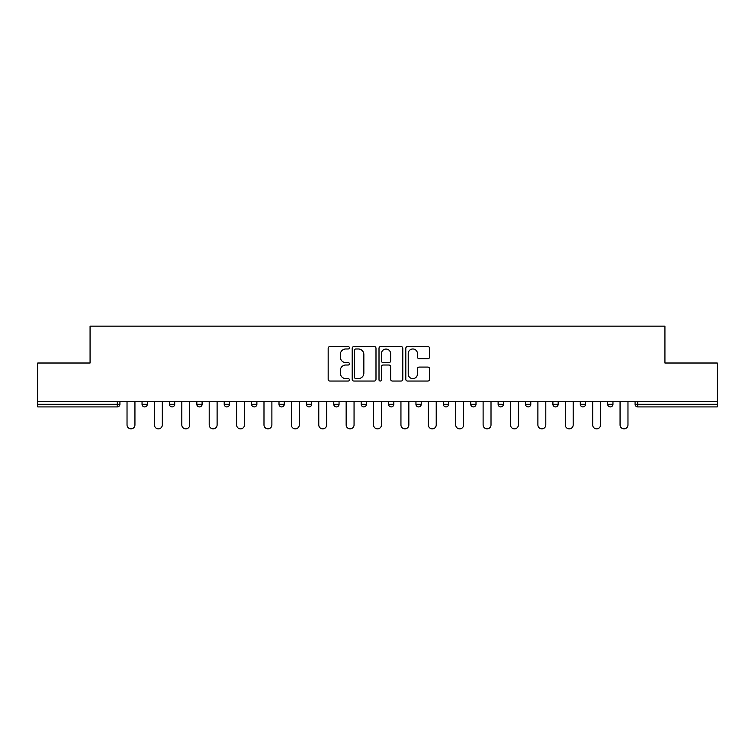 <?xml version="1.0" encoding="UTF-8"?>
<svg xmlns="http://www.w3.org/2000/svg" width="755" height="755" viewBox="0 0 755 755"><rect width="100%" height="100%" fill="white"/><g stroke="black" fill="none" stroke-linecap="round" stroke-linejoin="round"><path stroke-width="1.13" d="M349.405 347.772A1.208 1.208 0 0 0 348.206 346.573L329.888 346.573A1.727 1.727 0 0 0 328.17 348.291L328.17 379.312A1.727 1.727 0 0 0 329.888 381.039L348.206 381.039A1.208 1.208 0 0 0 349.405 379.831A1.208 1.208 0 0 0 348.206 378.623L345.828 378.623A5.511 5.511 0 0 1 340.316 373.112L340.316 370.526A5.511 5.511 0 0 1 345.828 365.014L348.206 365.014A1.208 1.208 0 0 0 349.405 363.806A1.208 1.208 0 0 0 348.206 362.598L345.828 362.598A5.511 5.511 0 0 1 340.316 357.087L340.316 354.501A5.511 5.511 0 0 1 345.828 348.98L348.206 348.98A1.208 1.208 0 0 0 349.405 347.772M427.868 358.719A1.727 1.727 0 0 0 429.595 356.992L429.595 348.291A1.727 1.727 0 0 0 427.868 346.573L407.53 346.573A1.727 1.727 0 0 0 405.803 348.291L405.803 379.312A1.727 1.727 0 0 0 407.53 381.039L427.868 381.039A1.727 1.727 0 0 0 429.595 379.312L429.595 368.799A1.727 1.727 0 0 0 427.868 367.081L419.167 367.081A1.727 1.727 0 0 0 417.44 368.799L417.44 374.018A4.615 4.615 0 0 1 412.834 378.623A4.615 4.615 0 0 1 408.219 374.018L408.219 353.595A4.615 4.615 0 0 1 412.834 348.98A4.615 4.615 0 0 1 417.44 353.595L417.44 356.992A1.727 1.727 0 0 0 419.167 358.719L427.868 358.719M37.75 401.471L37.75 363.013L90.072 363.013L90.072 326.141L664.928 326.141L664.928 363.013L717.25 363.013L717.25 401.471L37.75 401.471L37.75 404.274L117.289 404.274L117.289 401.471M375.99 348.291A1.727 1.727 0 0 0 374.272 346.573L353.935 346.573A1.727 1.727 0 0 0 352.207 348.291L352.207 379.312A1.727 1.727 0 0 0 353.935 381.039L374.272 381.039A1.727 1.727 0 0 0 375.99 379.312L375.99 348.291M380.728 346.573L401.065 346.573A1.727 1.727 0 0 1 402.793 348.291L402.793 379.312A1.727 1.727 0 0 1 401.065 381.039L392.364 381.039A1.727 1.727 0 0 1 390.637 379.312L390.637 366.732A1.727 1.727 0 0 0 388.919 365.014L383.144 365.014A1.727 1.727 0 0 0 381.417 366.732L381.417 379.831A1.208 1.208 0 0 1 380.218 381.039A1.208 1.208 0 0 1 379.01 379.831L379.01 348.291A1.727 1.727 0 0 1 380.728 346.573M117.289 406.907A2.633 2.633 0 0 0 119.922 404.274L117.289 404.274L117.289 406.907A2.633 2.633 0 0 0 119.922 404.274L119.922 401.471L119.922 404.274A2.633 2.633 0 0 1 117.289 406.907L37.75 406.907L37.75 404.274M717.25 401.471L717.25 406.907L637.711 406.907A2.633 2.633 0 0 1 635.078 404.274L635.078 401.471M142.044 401.471L142.044 404.274L142.044 401.471M144.677 406.907A2.633 2.633 0 0 1 142.044 404.274A2.633 2.633 0 0 0 144.677 406.907A2.633 2.633 0 0 0 147.31 404.274L147.31 401.471L147.31 404.274A2.633 2.633 0 0 1 144.677 406.907A2.633 2.633 0 0 1 142.044 404.274L147.31 404.274A2.633 2.633 0 0 1 144.677 406.907M169.431 404.274A2.633 2.633 0 0 0 172.074 406.907A2.633 2.633 0 0 0 174.707 404.274A2.633 2.633 0 0 1 172.074 406.907A2.633 2.633 0 0 0 174.707 404.274L174.707 401.471L174.707 404.274L169.431 404.274A2.633 2.633 0 0 0 172.074 406.907A2.633 2.633 0 0 1 169.431 404.274L169.431 401.471M196.828 401.471L196.828 404.274L196.828 401.471M202.095 401.471L202.095 404.274L202.095 401.471M224.216 401.471L224.216 404.274L224.216 401.471M229.482 401.471L229.482 404.274L229.482 401.471M251.604 404.274A2.633 2.633 0 0 0 254.246 406.907A2.633 2.633 0 0 0 256.879 404.274A2.633 2.633 0 0 1 254.246 406.907A2.633 2.633 0 0 0 256.879 404.274L256.879 401.471L256.879 404.274L251.604 404.274A2.633 2.633 0 0 0 254.246 406.907A2.633 2.633 0 0 1 251.604 404.274L251.604 401.471M284.267 401.471L284.267 404.274L279.001 404.274A2.633 2.633 0 0 0 281.634 406.907A2.633 2.633 0 0 1 279.001 404.274L279.001 401.471M306.388 401.471L306.388 404.274L306.388 401.471M311.655 401.471L311.655 404.274L311.655 401.471M333.776 401.471L333.776 404.274L333.776 401.471M339.052 401.471L339.052 404.274A2.633 2.633 0 0 1 336.419 406.907A2.633 2.633 0 0 1 333.776 404.274L339.052 404.274A2.633 2.633 0 0 1 336.419 406.907M361.173 401.471L361.173 404.274L361.173 401.471M366.439 401.471L366.439 404.274L366.439 401.471M388.561 401.471L388.561 404.274L388.561 401.471M393.827 401.471L393.827 404.274L393.827 401.471M418.581 406.907A2.633 2.633 0 0 0 421.224 404.274L421.224 401.471L421.224 404.274A2.633 2.633 0 0 1 418.581 406.907A2.633 2.633 0 0 1 415.948 404.274L415.948 401.471M443.345 401.471L443.345 404.274L443.345 401.471M448.612 401.471L448.612 404.274L448.612 401.471M470.733 401.471L470.733 404.274L470.733 401.471M475.999 401.471L475.999 404.274L475.999 401.471M503.396 401.471L503.396 404.274A2.633 2.633 0 0 1 500.754 406.907A2.633 2.633 0 0 1 498.121 404.274L498.121 401.471M530.784 401.471L530.784 404.274A2.633 2.633 0 0 1 528.151 406.907A2.633 2.633 0 0 1 525.518 404.274L525.518 401.471M558.172 401.471L558.172 404.274A2.633 2.633 0 0 1 555.538 406.907A2.633 2.633 0 0 1 552.905 404.274L552.905 401.471M585.569 401.471L585.569 404.274A2.633 2.633 0 0 1 582.926 406.907A2.633 2.633 0 0 1 580.293 404.274L580.293 401.471M610.323 406.907A2.633 2.633 0 0 0 612.956 404.274L612.956 401.471L612.956 404.274A2.633 2.633 0 0 1 610.323 406.907A2.633 2.633 0 0 1 607.69 404.274L607.69 401.471M199.462 406.907A2.633 2.633 0 0 1 196.828 404.274A2.633 2.633 0 0 0 199.462 406.907A2.633 2.633 0 0 0 202.095 404.274A2.633 2.633 0 0 1 199.462 406.907A2.633 2.633 0 0 1 196.828 404.274L202.095 404.274A2.633 2.633 0 0 1 199.462 406.907M226.849 406.907A2.633 2.633 0 0 1 224.216 404.274A2.633 2.633 0 0 0 226.849 406.907A2.633 2.633 0 0 0 229.482 404.274A2.633 2.633 0 0 1 226.849 406.907A2.633 2.633 0 0 1 224.216 404.274L229.482 404.274A2.633 2.633 0 0 1 226.849 406.907M281.634 406.907A2.633 2.633 0 0 0 284.267 404.274A2.633 2.633 0 0 1 281.634 406.907A2.633 2.633 0 0 1 279.001 404.274M309.022 406.907A2.633 2.633 0 0 1 306.388 404.274L311.655 404.274A2.633 2.633 0 0 1 309.022 406.907A2.633 2.633 0 0 0 311.655 404.274A2.633 2.633 0 0 1 309.022 406.907M363.806 406.907A2.633 2.633 0 0 1 361.173 404.274A2.633 2.633 0 0 0 363.806 406.907A2.633 2.633 0 0 0 366.439 404.274A2.633 2.633 0 0 1 363.806 406.907A2.633 2.633 0 0 1 361.173 404.274L366.439 404.274M391.194 406.907A2.633 2.633 0 0 1 388.561 404.274A2.633 2.633 0 0 0 391.194 406.907A2.633 2.633 0 0 0 393.827 404.274A2.633 2.633 0 0 1 391.194 406.907A2.633 2.633 0 0 1 388.561 404.274L393.827 404.274A2.633 2.633 0 0 1 391.194 406.907M445.978 406.907A2.633 2.633 0 0 1 443.345 404.274L448.612 404.274A2.633 2.633 0 0 1 445.978 406.907A2.633 2.633 0 0 0 448.612 404.274M473.366 406.907A2.633 2.633 0 0 1 470.733 404.274A2.633 2.633 0 0 0 473.366 406.907A2.633 2.633 0 0 0 475.999 404.274A2.633 2.633 0 0 1 473.366 406.907A2.633 2.633 0 0 1 470.733 404.274L475.999 404.274M355.832 348.98A1.208 1.208 0 0 0 354.623 350.188L354.623 377.425A1.208 1.208 0 0 0 355.832 378.623L358.323 378.623A5.511 5.511 0 0 0 363.844 373.112L363.844 354.501A5.511 5.511 0 0 0 358.323 348.98L355.832 348.98M390.637 353.68A4.615 4.615 0 0 0 386.031 349.065A4.615 4.615 0 0 0 381.417 353.68L381.417 360.871A1.727 1.727 0 0 0 383.144 362.598L388.919 362.598A1.727 1.727 0 0 0 390.637 360.871L390.637 353.68M127.029 424.905L127.029 401.471L127.029 424.905A3.954 3.954 0 0 0 130.983 428.859A3.954 3.954 0 0 0 134.937 424.905L134.937 401.471M154.426 424.905L154.426 401.471L154.426 424.905A3.954 3.954 0 0 0 158.371 428.859A3.954 3.954 0 0 0 162.325 424.905L162.325 401.471M181.813 424.905L181.813 401.471L181.813 424.905A3.954 3.954 0 0 0 185.768 428.859A3.954 3.954 0 0 0 189.713 424.905L189.713 401.471M209.201 424.905L209.201 401.471L209.201 424.905A3.954 3.954 0 0 0 213.155 428.859A3.954 3.954 0 0 0 217.11 424.905L217.11 401.471M236.598 424.905L236.598 401.471L236.598 424.905A3.954 3.954 0 0 0 240.543 428.859A3.954 3.954 0 0 0 244.497 424.905L244.497 401.471M263.986 424.905L263.986 401.471L263.986 424.905A3.954 3.954 0 0 0 267.94 428.859A3.954 3.954 0 0 0 271.885 424.905L271.885 401.471M291.373 424.905L291.373 401.471L291.373 424.905A3.954 3.954 0 0 0 295.328 428.859A3.954 3.954 0 0 0 299.282 424.905L299.282 401.471M318.77 424.905L318.77 401.471L318.77 424.905A3.954 3.954 0 0 0 322.715 428.859A3.954 3.954 0 0 0 326.67 424.905L326.67 401.471M346.158 424.905L346.158 401.471L346.158 424.905A3.954 3.954 0 0 0 350.112 428.859A3.954 3.954 0 0 0 354.057 424.905L354.057 401.471M373.546 424.905L373.546 401.471L373.546 424.905A3.954 3.954 0 0 0 377.5 428.859A3.954 3.954 0 0 0 381.454 424.905L381.454 401.471M400.943 424.905L400.943 401.471L400.943 424.905A3.954 3.954 0 0 0 404.888 428.859A3.954 3.954 0 0 0 408.842 424.905L408.842 401.471M428.33 424.905L428.33 401.471L428.33 424.905A3.954 3.954 0 0 0 432.285 428.859A3.954 3.954 0 0 0 436.23 424.905L436.23 401.471M455.718 424.905L455.718 401.471L455.718 424.905A3.954 3.954 0 0 0 459.672 428.859A3.954 3.954 0 0 0 463.627 424.905L463.627 401.471M483.115 424.905L483.115 401.471L483.115 424.905A3.954 3.954 0 0 0 487.06 428.859A3.954 3.954 0 0 0 491.014 424.905L491.014 401.471M510.503 424.905L510.503 401.471L510.503 424.905A3.954 3.954 0 0 0 514.457 428.859A3.954 3.954 0 0 0 518.402 424.905L518.402 401.471M537.89 424.905L537.89 401.471L537.89 424.905A3.954 3.954 0 0 0 541.845 428.859A3.954 3.954 0 0 0 545.799 424.905L545.799 401.471M565.287 424.905L565.287 401.471L565.287 424.905A3.954 3.954 0 0 0 569.232 428.859A3.954 3.954 0 0 0 573.187 424.905L573.187 401.471M592.675 424.905L592.675 401.471L592.675 424.905A3.954 3.954 0 0 0 596.629 428.859A3.954 3.954 0 0 0 600.574 424.905L600.574 401.471M620.063 424.905L620.063 401.471L620.063 424.905A3.954 3.954 0 0 0 624.017 428.859A3.954 3.954 0 0 0 627.971 424.905L627.971 401.471M637.711 401.471L637.711 404.274L717.25 404.274M635.078 404.274L637.711 404.274L637.711 406.907M421.224 404.274L415.948 404.274M500.754 406.907A2.633 2.633 0 0 0 503.396 404.274L498.121 404.274M528.151 406.907A2.633 2.633 0 0 0 530.784 404.274L525.518 404.274M555.538 406.907A2.633 2.633 0 0 0 558.172 404.274L552.905 404.274M582.926 406.907A2.633 2.633 0 0 0 585.569 404.274L580.293 404.274M612.956 404.274L607.69 404.274"/></g></svg>
